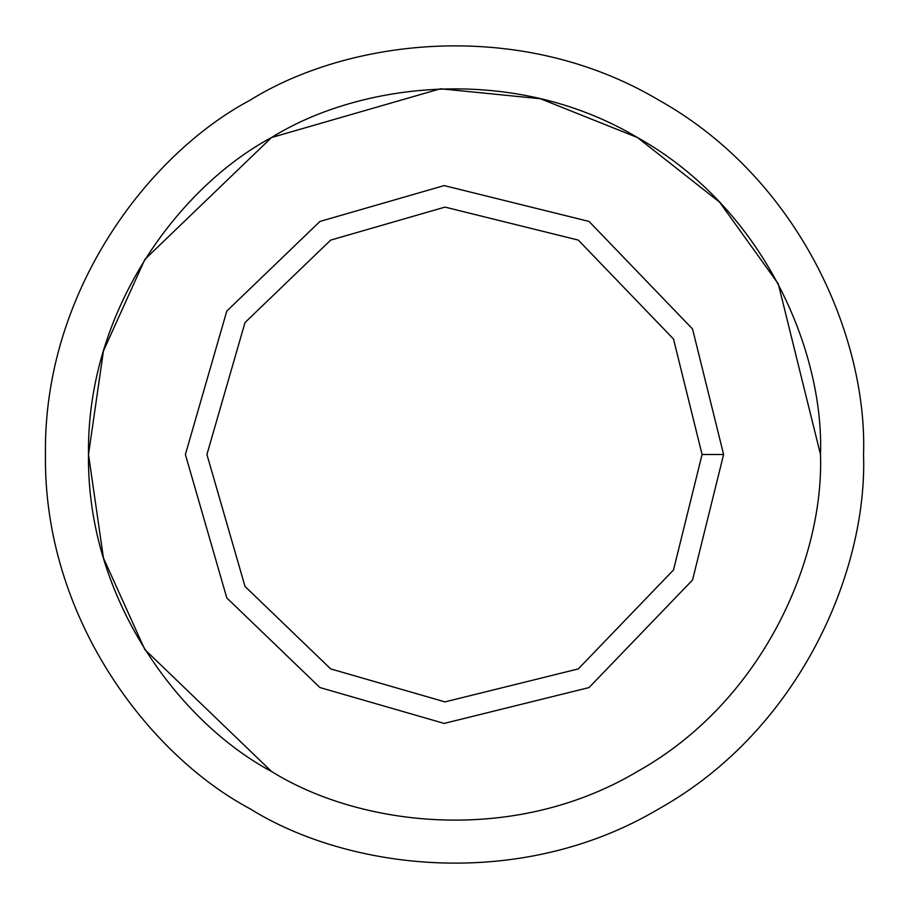 <?xml version="1.0" encoding="UTF-8"?>
<svg xmlns="http://www.w3.org/2000/svg" width="909" height="909" viewBox="0 0 909 909"><rect width="100%" height="100%" fill="white"/><g stroke="black" fill="none" stroke-linecap="round" stroke-linejoin="round"><path stroke-width="1.36" d="M723.609 454.5L702.078 454.5L673.512 569.954L578.294 668.91L444.978 701.896L330.706 668.91L245.01 586.441L206.922 454.5L245.01 322.559L330.706 240.09L444.978 207.104L578.294 240.09L673.512 339.046L702.078 454.5L723.609 454.5L692.556 329.013L589.055 221.444L444.149 185.584L319.945 221.444L226.796 311.083L185.391 454.5L226.796 597.917L319.945 687.556L444.149 723.416L589.055 687.556L692.556 579.987L723.609 454.5L692.556 579.987L589.055 687.556L444.149 723.416L319.945 687.556L226.796 597.917L185.391 454.5L226.796 311.083L319.945 221.444L444.149 185.584L589.055 221.444L692.556 329.013L723.609 454.5M702.078 454.5L673.512 339.046L578.294 240.09L444.978 207.104L330.706 240.09L245.01 322.559L206.922 454.5L245.01 586.441L330.706 668.91L444.978 701.896L578.294 668.91L673.512 569.954L702.078 454.5M820.497 454.5C824.031 558.262 763.958 700.646 637.493 771.457C512.937 845.575 359.6 826.395 271.507 771.457C179.88 722.632 86.605 599.429 88.503 454.5C86.605 309.571 179.88 186.368 271.507 137.543C359.6 82.605 512.937 63.425 637.493 137.543C763.958 208.354 824.031 350.738 820.497 454.5C824.031 350.738 763.958 208.354 637.493 137.543C512.937 63.425 359.6 82.605 271.507 137.543C179.88 186.368 86.605 309.571 88.503 454.5C86.605 599.429 179.88 722.632 271.507 771.457C359.6 826.395 512.937 845.575 637.493 771.457C763.958 700.646 824.031 558.262 820.497 454.5L778.263 283.835L719.655 202.23L637.493 137.543L540.4 98.729L440.422 88.775L271.507 137.543L144.815 259.451L103.444 350.999L88.503 454.5L103.444 558.001L144.815 649.549L271.507 771.457C179.88 722.632 86.605 599.429 88.503 454.5C86.605 309.571 179.88 186.368 271.507 137.543M319.945 687.556L226.796 597.917L185.391 454.5L226.796 311.083L319.945 221.444M863.55 454.5C867.504 338.534 800.363 179.403 659.025 100.251C519.812 17.419 348.431 38.848 249.975 100.251C147.565 154.814 43.325 292.528 45.45 454.5C43.325 616.472 147.565 754.186 249.975 808.749C348.431 870.152 519.812 891.581 659.025 808.749C800.363 729.597 867.504 570.466 863.55 454.5C867.504 570.466 800.363 729.597 659.025 808.749C519.812 891.581 348.431 870.152 249.975 808.749C147.565 754.186 43.325 616.472 45.45 454.5C43.325 292.528 147.565 154.814 249.975 100.251C348.431 38.848 519.812 17.419 659.025 100.251C800.363 179.403 867.504 338.534 863.55 454.5"/></g></svg>
